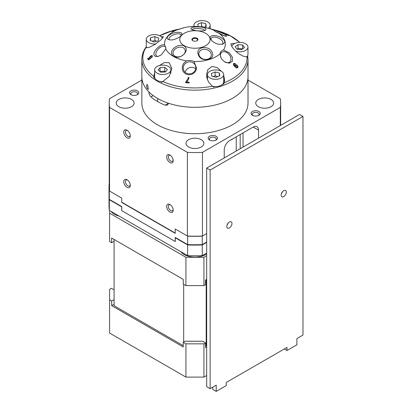 <?xml version="1.0" encoding="UTF-8"?>
<svg xmlns="http://www.w3.org/2000/svg" width="412" height="412" viewBox="0 0 412 412"><rect width="100%" height="100%" fill="white"/><g stroke="black" fill="none" stroke-linecap="round" stroke-linejoin="round"><path stroke-width="0.62" d="M183.222 342.274L185.019 341.239L202.653 341.239L205.547 342.908L203.935 343.84L185.93 343.84L183.222 342.274L183.222 346.956L111.667 305.642L111.667 300.961L109.597 299.766L109.597 289.368L111.425 288.312L114.098 289.852M206.68 255.698L203.935 257.284L185.93 257.284L109.597 213.21L109.597 241.545L111.611 242.704L111.611 238.028L183.242 279.382L183.242 284.064L185.93 285.614L203.935 285.614L205.475 284.728L205.475 280.047L206.68 279.351M119.259 216.145A15.28 8.822 180 0 1 114.371 214.25A15.28 8.822 180 0 1 111.085 211.428M206.68 253.926A15.28 8.822 180 0 1 184.128 254.523A15.28 8.822 180 0 1 180.842 251.701M182.063 241.71A15.28 8.822 180 0 1 182.289 241.509A62.459 36.06 180 0 1 181.558 241.417M203.935 257.284L203.935 285.614M185.93 257.284L185.93 285.614M109.597 213.21L109.597 210.568M205.547 342.908L205.547 347.589L206.68 346.93M205.547 345.915L206.68 345.632M206.185 345.915L206.185 279.635M183.675 284.316L183.675 342.012M183.222 345.653L114.098 305.745L114.098 239.465M114.098 304.236L111.667 305.642M114.098 299.56L111.667 300.961M111.611 242.704L114.098 241.272M185.93 343.84L185.93 377.109L109.597 333.04L109.597 299.766M185.93 377.109L203.935 377.109L203.935 343.84M203.935 377.109L206.68 375.523M206.68 280.155L206.185 279.872M206.68 242.354L202.24 244.919L202.24 255.615L206.68 253.05M202.24 255.615A85.912 49.6 180 0 1 187.625 255.615L187.625 244.919A85.912 49.6 0 0 0 202.24 244.919M109.02 195.334A85.912 49.6 -0 0 0 109.02 195.499A85.912 49.6 -0 0 0 109.329 199.717L109.329 199.387L121.736 206.551L121.736 210.64L175.218 241.52L175.218 237.425L187.625 244.589L187.625 236.138L175.218 228.979L175.218 233.074L121.736 202.194L121.736 198.1L109.329 190.936L109.329 199.387A85.912 49.6 0 0 1 109.02 195.17L109.02 186.718A85.912 49.6 180 0 1 109.221 183.314M111.57 200.68L111.281 200.845M187.625 244.919L175.275 237.791L175.275 241.556L121.679 210.609L121.679 206.845L109.329 199.717L109.329 210.414L187.625 255.615M109.329 210.414A85.912 49.6 180 0 1 109.02 206.191L109.02 195.499M199.676 244.692A5.65 3.26 180 0 1 199.99 245.011M189.875 245.011A5.65 3.26 180 0 1 190.19 244.692M119.604 205.65A5.65 3.26 180 0 1 119.707 205.377M121.679 206.845A75.844 43.79 180 0 1 121.473 206.397M119.851 205.459A75.844 43.79 0 0 0 119.949 205.845M248.019 80.072L280.315 98.72A85.711 49.486 180 0 1 280.644 103.067A85.711 49.486 180 0 1 280.315 107.414L202.462 152.363A85.711 49.486 180 0 1 187.398 152.363L109.551 107.414A85.711 49.486 180 0 1 109.221 103.067L109.221 186.718A85.711 49.486 -0 0 0 109.551 191.065L121.736 198.1L121.736 202.457L175.218 233.336L175.218 228.979L187.398 236.009A85.711 49.486 0 0 0 202.462 236.009L206.68 233.573L202.24 236.138L202.24 244.589L206.68 242.024M109.52 190.838L109.34 190.941A85.912 49.6 180 0 1 109.02 186.718M109.329 190.936L109.329 189.216M187.625 244.589A85.912 49.6 0 0 0 202.24 244.589M202.24 236.138A85.912 49.6 180 0 1 187.625 236.138M240.186 148.737L240.186 134.544M243.044 147.084L243.044 132.891M224.236 157.945L224.236 149.958A7.601 4.388 120 0 1 229.608 140.652L253.169 127.05L258.54 130.151L258.54 138.138M258.54 130.151A7.601 4.388 120 0 0 256.97 126.675A7.601 4.388 120 0 0 253.169 127.05M127.483 180.059A3.43 1.983 -120 0 0 126.154 180.075A3.43 1.983 -120 0 0 125.629 182.825A3.43 1.983 -120 0 0 127.875 185.848A3.43 1.983 -120 0 0 129.589 186.018A3.43 1.983 -120 0 0 130.269 184.88M170.367 204.815A3.43 1.983 -120 0 0 169.038 204.831A3.43 1.983 -120 0 0 168.513 207.581A3.43 1.983 -120 0 0 170.753 210.609A3.43 1.983 -120 0 0 172.468 210.779A3.43 1.983 -120 0 0 173.148 209.636M136.964 94.878A3.43 1.983 0 0 0 137.613 93.72A3.43 1.983 0 0 0 134.183 91.737A3.43 1.983 0 0 0 130.748 93.72A3.43 1.983 0 0 0 131.397 94.878M215.584 140.265A3.43 1.983 0 0 0 216.233 139.107A3.43 1.983 0 0 0 212.798 137.124A3.43 1.983 0 0 0 209.368 139.107A3.43 1.983 0 0 0 210.017 140.265M109.221 103.067A85.711 49.486 180 0 1 109.551 98.72L141.846 80.072M161.138 36.683L163.461 36.714L160.84 39.959L155.19 44.321L149.669 47.184L145.57 47.73A52.767 30.467 180 0 1 146.286 46.7C143.361 50.722 141.882 54.992 141.846 59.513A53.086 30.648 -0 0 0 157.394 81.185A53.086 30.648 -0 0 0 224.839 84.836A53.086 30.648 -0 0 0 248.019 59.513L248.019 103.067A53.086 30.648 180 0 1 215.249 131.382A53.086 30.648 180 0 1 157.394 124.738A53.086 30.648 180 0 1 148.871 118.306A53.086 30.648 180 0 1 141.846 103.067L141.846 76.658A53.086 30.648 180 0 0 148.871 91.897C148.974 93.931 149.664 95.599 150.936 96.908L153.202 95.599M188.614 146.986A8.935 5.16 180 0 1 185.997 143.34A8.935 5.16 180 0 1 194.933 138.18A8.935 5.16 180 0 1 203.868 143.34A8.935 5.16 180 0 1 198.352 148.104A8.935 5.16 180 0 1 188.614 146.986M258.37 106.713A8.935 5.16 180 0 1 255.754 103.067A8.935 5.16 180 0 1 264.689 97.907A8.935 5.16 180 0 1 273.625 103.067A8.935 5.16 180 0 1 268.109 107.831A8.935 5.16 180 0 1 258.37 106.713M118.857 106.713A8.935 5.16 180 0 1 116.241 103.067A8.935 5.16 180 0 1 125.176 97.907A8.935 5.16 180 0 1 134.111 103.067A8.935 5.16 180 0 1 128.595 107.831A8.935 5.16 180 0 1 118.857 106.713M209.538 140.023L209.538 140.023A4.614 2.663 180 0 1 209.538 136.254A4.614 2.663 180 0 1 216.063 136.254A4.614 2.663 180 0 1 216.063 140.023A4.614 2.663 180 0 1 209.538 140.023L209.538 140.023M252.417 115.267L252.417 115.267A4.614 2.663 180 0 1 252.417 111.498A4.614 2.663 180 0 1 258.947 111.498A4.614 2.663 180 0 1 258.947 115.267A4.614 2.663 180 0 1 252.417 115.267L252.417 115.267M130.918 94.636L130.918 94.636A4.614 2.663 180 0 1 130.918 90.867A4.614 2.663 180 0 1 137.448 90.867A4.614 2.663 180 0 1 137.448 94.636A4.614 2.663 180 0 1 130.918 94.636L130.918 94.636M202.462 236.009L202.462 152.363M187.398 236.009L187.398 152.363M280.315 125.572L280.315 107.414M109.551 191.065L109.551 107.414M127.035 137.783A4.614 2.663 60 0 1 123.77 132.128A4.614 2.663 60 0 1 127.035 130.244A4.614 2.663 60 0 1 130.3 135.898A4.614 2.663 60 0 1 127.035 137.783M169.919 212.056A4.614 2.663 60 0 1 166.654 206.407A4.614 2.663 60 0 1 169.919 204.522A4.614 2.663 60 0 1 173.179 210.172A4.614 2.663 60 0 1 169.919 212.056M169.919 162.539A4.614 2.663 60 0 1 166.654 156.89A4.614 2.663 60 0 1 169.919 155.005A4.614 2.663 60 0 1 173.179 160.654A4.614 2.663 60 0 1 169.919 162.539M127.035 187.3A4.614 2.663 60 0 1 123.77 181.646A4.614 2.663 60 0 1 127.035 179.761A4.614 2.663 60 0 1 130.3 185.415A4.614 2.663 60 0 1 127.035 187.3M141.846 59.513L141.846 76.658A53.086 30.648 180 0 0 157.394 98.329A53.086 30.648 180 0 0 215.249 104.972A53.086 30.648 180 0 0 248.019 76.658A53.086 30.648 180 0 1 168.539 103.252L165.227 105.163L167.55 105.106L168.539 103.252M165.227 105.163A53.086 30.648 180 0 1 150.936 96.908M258.463 115.509A3.43 1.983 0 0 0 259.112 114.351A3.43 1.983 0 0 0 255.682 112.368A3.43 1.983 0 0 0 252.252 114.351A3.43 1.983 0 0 0 252.901 115.509M127.483 130.542A3.43 1.983 -120 0 0 126.154 130.558A3.43 1.983 -120 0 0 125.629 133.308A3.43 1.983 -120 0 0 127.875 136.331A3.43 1.983 -120 0 0 129.589 136.501A3.43 1.983 -120 0 0 130.269 135.363M170.367 155.298A3.43 1.983 -120 0 0 169.038 155.319A3.43 1.983 -120 0 0 168.513 158.069A3.43 1.983 -120 0 0 170.753 161.092A3.43 1.983 -120 0 0 172.468 161.262A3.43 1.983 -120 0 0 173.148 160.119M236.241 151.013L236.241 136.82M232.904 138.746A3.502 2.024 -60 0 1 231.003 139.843M227.1 224.962A3.631 2.096 120 0 0 228.243 222.98M229.396 227.929A3.631 2.096 -60 0 1 227.578 228.109A3.631 2.096 -60 0 1 227.022 225.204A3.631 2.096 -60 0 1 229.396 222.006A3.631 2.096 -60 0 1 231.209 221.826A3.631 2.096 -60 0 1 231.765 224.731A3.631 2.096 -60 0 1 229.396 227.929M281.417 193.604A3.631 2.096 120 0 0 282.56 191.621M283.714 196.57A3.631 2.096 -60 0 1 281.896 196.751A3.631 2.096 -60 0 1 281.339 193.841A3.631 2.096 -60 0 1 283.714 190.643A3.631 2.096 -60 0 1 285.526 190.462A3.631 2.096 -60 0 1 286.082 193.372A3.631 2.096 -60 0 1 283.714 196.57M210.125 388.671L210.125 170.068L206.68 168.081L206.68 386.683L210.125 388.671L216.202 385.163L216.202 391.4L226.219 385.617L226.219 382.496L286.999 347.409L286.999 350.524L284.295 348.969M210.125 170.068L302.98 116.462L299.539 114.474L206.68 168.081M302.98 116.462L302.98 335.059L296.903 338.571L296.903 344.808L286.999 350.524M216.202 391.4L212.762 389.412L212.762 387.151M236.807 65.647L235.427 65.354L235.824 66.847L237.25 67.213L236.807 65.647M224.313 61.64A6.309 4.311 48.7 0 0 229.886 61.944A6.309 4.311 48.7 0 0 228.583 53.962A6.309 4.311 48.7 0 0 221.558 52.473A6.309 4.311 48.7 0 0 221.136 58.015M213.576 30.153L213.174 29.865L214.642 30.2L222.866 33.398L226.008 35.319L226.44 36.349L225.884 36.369L222.228 35.015L218.947 33.254C216.429 32.239 214.642 31.204 213.576 30.153A30.406 17.551 180 0 0 207.864 28.129A30.406 17.551 180 0 0 184.622 27.506L172.489 31.348L171.892 31.425L173.2 30.715L183.536 27.949M223.742 35.705A6.309 0.628 25.9 0 0 215.934 31.837M229.561 52.994L232.44 57.361L232.327 61.47L229.046 63.237L224.473 61.754L222.12 59.539L221.053 57.86L220.085 53.879C220.317 51.907 221.471 50.604 223.536 49.97L229.561 52.994M195.757 68.423A6.309 6 -18.2 0 0 195.515 65.884A6.309 6 -18.2 0 0 187.651 62.155A6.309 6 -18.2 0 0 183.536 69.829A6.309 6 -18.2 0 0 190.092 73.846A6.309 6 -18.2 0 0 195.757 68.423M196.622 68.227L196.169 70.035L194.479 72.615L191.709 74.376L188.433 74.804L185.369 73.794L183.16 71.58L182.212 68.758L182.501 65.729L183.623 63.417L186.461 60.873C189.123 60.121 191.626 60.348 193.964 61.563L196.622 68.227M199.449 56.037A6.309 4.99 14.7 0 0 205.82 59.467A6.309 4.99 14.7 0 0 211.165 55.986A6.309 4.99 14.7 0 0 206.335 49.558A6.309 4.99 14.7 0 0 198.97 52.782A6.309 4.99 14.7 0 0 199.449 56.037M198.661 55.682L197.997 53.776C196.225 45.856 210.135 45.536 212.237 52.669C215.744 59.596 202.04 62.727 198.661 55.682M204.723 30.493A6.309 1.684 3.2 0 0 198.589 28.49A6.309 1.684 3.2 0 0 192.136 29.757M205.768 29.798L205.042 30.37C202.539 31.559 192.517 30.679 191.359 29.267C188.032 25.874 208.039 26.054 205.768 29.798M174.688 49.44A6.309 4.666 -21.1 0 0 173.261 54.281A6.309 4.666 -21.1 0 0 180.822 56.367A6.309 4.666 -21.1 0 0 185.029 49.744A6.309 4.666 -21.1 0 0 180.59 47.107A6.309 4.666 -21.1 0 0 174.688 49.44M173.668 48.328L175.512 46.916C178.53 45.104 181.347 44.774 183.958 45.928C190.967 50.207 180.142 60.569 173.617 56.243C170.738 54.101 170.753 51.464 173.668 48.328M220.085 53.879A30.406 17.551 180 0 1 193.964 61.563M218.947 33.254A30.406 17.551 180 0 1 223.536 49.97M164.543 44.578L165.938 48.137L165.732 48.91L161.35 54.848L157.909 56.495L155.061 56.3L153.908 54.873L154.062 52.638L155.442 50.079L157.575 47.751L160.062 45.886L162.076 44.893L164.543 44.578A30.406 17.551 180 0 1 177.855 29.494M186.461 60.873A30.406 17.551 180 0 1 173.431 56.429A30.406 17.551 180 0 1 165.732 48.91M184.21 45.675A15.162 8.755 180 0 1 191.008 31.034A15.162 8.755 180 0 1 209.579 41.751A15.162 8.755 180 0 1 184.21 45.675M216.249 43.548C213.746 42.488 211.917 41.071 210.774 39.315C207.931 35.123 214.961 34.495 220.528 37.255C225.488 40.304 226.054 42.652 222.228 44.295L218.499 44.233L216.249 43.548M179.864 32.445C181.738 32.754 182.315 33.568 181.594 34.876C180.013 37.76 172.123 41.107 168.884 39.604C163.677 38.022 171.603 32.002 178.061 32.332L179.864 32.445M197.07 38.254A3.023 1.746 180 0 1 195.715 41.174A3.023 1.746 180 0 1 192.013 39.037A3.023 1.746 180 0 1 197.07 38.254M181.007 35.633A6.309 2.621 -19.6 0 0 180.981 34.932A6.309 2.621 -19.6 0 0 177.902 33.799A6.309 2.621 -19.6 0 0 171.598 35.782A6.309 2.621 -19.6 0 0 169.095 39.161A6.309 2.621 -19.6 0 0 169.636 39.804M221.553 44.403A6.309 3.147 22.9 0 0 222.794 43.337A6.309 3.147 22.9 0 0 218.211 37.986A6.309 3.147 22.9 0 0 211.176 38.424A6.309 3.147 22.9 0 0 211.243 39.979M154.994 78.409A52.767 30.467 180 0 1 153.753 77.549L154.655 72.224M159.521 65.498L164.321 62.557L169.172 62.732L171.825 68.454L169.358 76.194L161.937 82.276A52.767 30.467 180 0 1 160.448 81.561M154.655 74.752A9.059 5.227 0 0 0 153.717 76.89M153.712 76.555L153.717 76.251A52.092 30.076 180 0 1 145.889 47.71M223.701 75.36L224.638 80.072L223.901 83.966A52.767 30.467 180 0 1 222.264 84.563M215.388 86.582A52.767 30.467 180 0 1 213.586 86.999L211.933 85.784L208.663 82.245L206.855 77.853L206.525 74.912L207.797 69.674L211.866 66.497L217.186 67.537L221.481 71.405M224.571 81.257A9.059 5.227 0 0 0 223.701 79.583M247.514 55.95A52.767 30.467 180 0 1 247.643 57.067L243.281 56.207L239.465 54.173L236.318 51.742L233.506 48.853L231.848 46.577L230.802 43.842L235.025 43.348M147.635 84.862L148.372 89.378L147.197 88.359L146.61 86.515L146.842 84.537L147.635 84.862M237.698 67.578C237.163 67.594 237.358 68.881 234.85 66.636C233.594 65.498 233.187 64.411 233.63 63.386L235.345 63.582L235.087 63.968L234.026 63.809C234.073 65.091 234.356 65.812 234.876 65.971L235.072 64.828C235.87 64.427 236.56 64.586 237.142 65.297C238.033 66.486 238.218 67.249 237.698 67.578M229.139 35.695L225.761 34.556L229.139 35.695M172.777 30.632L159.64 35.72A52.092 30.076 180 0 1 172.777 30.632L175.909 29.782M148.639 59.225L149.886 58.525L149.432 58.107C149.237 57.598 149.628 56.907 150.612 56.037L151.729 55.517L152.497 55.97L151.554 57.953L151.384 57.556L152.049 56.3C152.033 55.893 151.606 55.934 150.771 56.418L149.942 57.86L150.55 58.138L150.591 58.571L148.207 59.936L147.764 58.319L148.289 57.932L148.639 59.225M189.046 77.492C188.104 80.232 187.244 81.751 186.451 82.055L189.221 82.307L189.139 82.956L185.477 82.621L187.867 78.903L188.33 77.425L189.046 77.492M165.799 48.693A6.309 3.363 -46 0 0 165.186 46.736A6.309 3.363 -46 0 0 158.383 48.935A6.309 3.363 -46 0 0 156.421 55.805A6.309 3.363 -46 0 0 158.455 56.346M195.674 68.886A6.309 6 -18.2 0 0 189.469 67.676A6.309 6 -18.2 0 0 185.194 72.342M188.001 78.574A6.309 6 -18.2 0 0 188.634 78.888M196.89 40.819A2.549 1.473 0 0 0 197.477 39.876A2.549 1.473 0 0 0 196.735 38.836A2.549 1.473 0 0 0 193.959 38.517A2.549 1.473 0 0 0 192.383 39.876A2.549 1.473 0 0 0 192.976 40.819M208.328 28.258A8.116 4.686 0 0 0 210.166 25.287A8.116 4.686 0 0 0 202.05 20.6A8.116 4.686 0 0 0 193.928 25.287A8.116 4.686 0 0 0 194.191 26.471M198.224 26.569L197.775 24.2L201.54 22.608L205.815 23.695L206.319 26.373L204.151 27.29M205.815 23.695L205.815 26.589M204.331 27.218L201.54 26.507L200.85 26.801M201.54 22.608L201.54 26.507M235.649 51.124A8.116 4.686 0 0 0 246.345 49.934A8.116 4.686 0 0 0 247.972 47.117A8.116 4.686 0 0 0 240.381 42.436A8.116 4.686 0 0 0 231.807 46.51M238.028 44.635L242.663 44.959L244.491 47.442L241.684 49.594L237.049 49.27L235.221 46.788L238.028 44.635L238.028 48.534L237.07 49.27M242.663 44.959L242.663 48.843M242.642 48.858L238.028 48.534M246.633 56.969A8.116 4.686 0 0 0 247.972 54.394L247.972 47.117M162.38 38.419A8.116 4.686 0 0 0 159.192 35.514A8.116 4.686 0 0 0 150.73 35.123A8.116 4.686 0 0 0 146.286 39.3A8.116 4.686 0 0 0 155.803 43.919M150.138 40.391L150.632 37.713L154.902 36.622L158.677 38.208L158.177 40.891L153.908 41.983L150.138 40.391M150.632 37.713L150.632 40.603M154.902 36.622L154.902 40.52L152.126 41.231M156.684 41.272L154.902 40.52M146.286 39.3L146.286 46.582A8.116 4.686 0 0 0 146.584 47.838M207.504 75.082A8.116 4.686 -0 0 0 215.981 79.3A8.116 4.686 -0 0 0 223.701 74.618A8.116 4.686 -0 0 0 215.579 69.932A8.116 4.686 -0 0 0 207.463 74.618A8.116 4.686 -0 0 0 207.504 75.082M219.833 75.731L216.037 77.302L211.789 76.189L211.33 73.511L215.126 71.94L219.375 73.053L219.833 75.731M219.375 73.053L219.375 75.921M215.126 71.94L215.126 75.839L213.308 76.591M217.855 76.55L215.126 75.839M212.659 86.273A8.116 4.686 -0 0 0 223.701 81.9L223.701 74.618M170.12 71.781A8.116 4.686 0 0 0 170.887 69.793A8.116 4.686 0 0 0 162.771 65.106A8.116 4.686 0 0 0 154.655 69.793A8.116 4.686 0 0 0 161.004 74.366A8.116 4.686 0 0 0 170.12 71.781M160.098 67.583L164.748 67.352L167.421 69.561L165.444 72.002L160.788 72.234L158.12 70.025L160.098 67.583L160.011 71.59M165.531 71.894L164.748 71.25L160.098 71.482M164.748 67.352L164.748 71.25M154.655 69.793L154.655 77.07A8.116 4.686 0 0 0 162.828 81.756M212.499 86.17A52.092 30.076 180 0 1 163.07 81.648M207.864 28.129L217.088 30.632A52.092 30.076 180 0 1 239.655 42.431M247.004 56.959A52.092 30.076 180 0 1 224.282 82.704M226.945 35.066A53.086 30.648 -0 0 0 225.802 34.582M280.644 125.382L280.644 103.067M185.997 82.663L185.997 81.674M217.088 30.632L229.855 35.525L239.794 42.431M247.643 55.718L248.019 59.513M177.304 29.407L175.97 29.767M197.477 40.428L197.477 39.876M192.383 40.428L192.383 39.876M193.928 25.287L193.928 26.471M210.166 25.287L210.166 28.758M207.463 74.618L207.463 79.846M157.719 98.514L157.719 101.615M167.823 103.01L167.823 103.664M170.887 69.793L170.887 73.212"/></g></svg>
